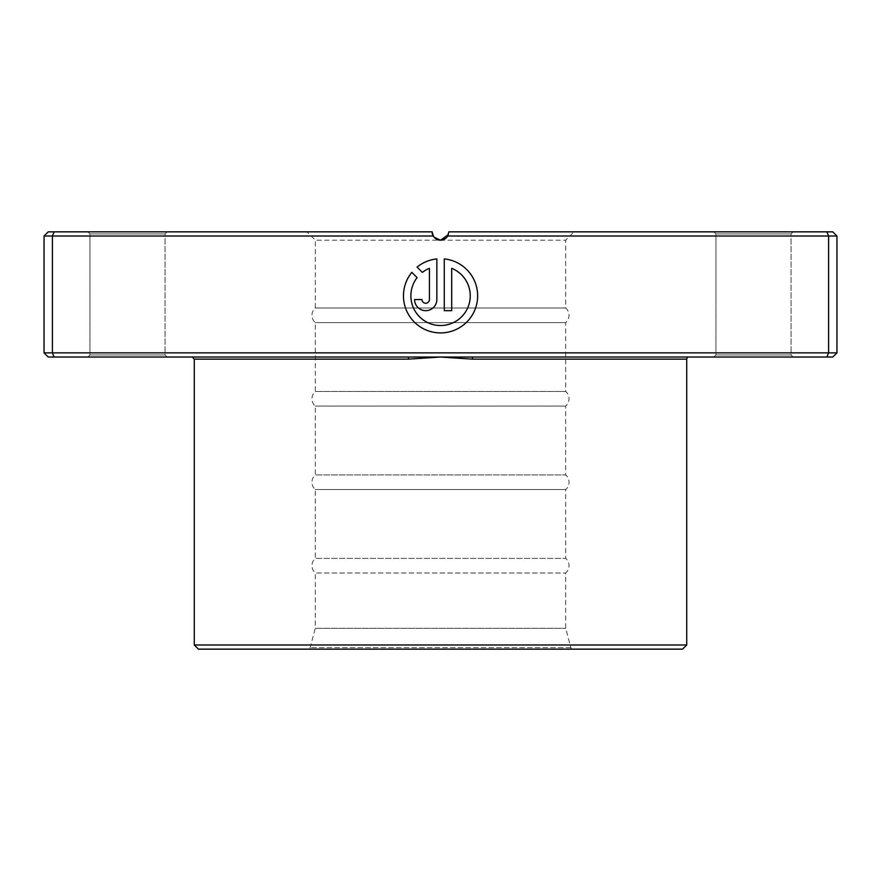 <?xml version="1.0" encoding="UTF-8"?>
<svg xmlns="http://www.w3.org/2000/svg" width="881" height="881" viewBox="0 0 881 881"><rect width="100%" height="100%" fill="white"/><g stroke="black" fill="none" stroke-linecap="round" stroke-linejoin="round"><path stroke-width="0.66" stroke-dasharray="4.41 3.3" d="M308.108 649.154L572.892 649.154L308.108 649.154A2.081 2.081 0 0 0 310.134 647.612L315.31 628.296L565.69 628.296L315.31 628.296L315.31 573.002L565.69 573.002L315.31 573.002A9.658 9.658 0 0 1 315.31 558.389L565.69 558.389L315.31 558.389L315.31 489.539A9.658 9.658 0 0 1 315.31 474.925L565.69 474.925L315.31 474.925L315.31 406.075A9.658 9.658 0 0 1 315.31 391.461L565.69 391.461L315.31 391.461L315.31 322.611A9.658 9.658 0 0 1 315.31 307.998L565.69 307.998L315.31 307.998L315.31 240.194L306.962 231.846L432.153 231.846L306.962 231.846M572.892 649.154A2.081 2.081 0 0 1 570.866 647.612L565.69 628.296L565.69 573.002A9.658 9.658 0 0 0 565.69 558.389L565.69 489.539A9.658 9.658 0 0 0 565.69 474.925L565.69 406.075A9.658 9.658 0 0 0 565.69 391.461L565.69 322.611A9.658 9.658 0 0 0 565.69 307.998L565.69 240.194L315.31 240.194L565.69 240.194L574.038 231.846L448.847 231.846L574.038 231.846M565.69 489.539L315.31 489.539L565.69 489.539M836.95 352.863L44.05 352.863L48.224 357.036L408.377 357.036L408.652 359.129L440.5 357.036L832.776 357.036L836.95 352.863L836.95 236.02L832.776 231.846L448.847 231.846L447.724 236.02A8.347 8.347 0 0 1 433.276 236.02L432.153 231.846L48.224 231.846L44.05 236.02L433.276 236.02M440.555 325.518A29.679 29.679 0 0 1 417.109 277.636L411.834 272.361A37.101 37.101 0 0 0 440.555 332.93A37.101 37.101 0 0 0 477.601 297.69A37.101 37.101 0 0 0 444.266 258.926L444.266 310.674L451.689 310.674L451.689 268.32A29.679 29.679 0 0 1 440.555 325.518M425.721 310.674A11.134 11.134 0 0 0 436.844 299.551L436.844 258.926A37.101 37.101 0 0 0 417.076 267.108L422.362 272.394A29.679 29.679 0 0 1 429.421 268.32L429.421 299.551A3.711 3.711 0 0 1 425.721 303.251A3.711 3.711 0 0 1 422.01 299.551L414.588 299.551A11.134 11.134 0 0 0 425.721 310.674M165.066 354.955L167.159 357.036L87.869 357.036L167.159 357.036L87.869 357.036L167.159 357.036L165.066 354.955L89.95 354.955L87.869 357.036L89.95 354.955L165.066 354.955L89.95 354.955L165.066 354.955L165.066 233.928L167.159 231.846L87.869 231.846L167.159 231.846L87.869 231.846L167.159 231.846L165.066 233.928L89.95 233.928L87.869 231.846L89.95 233.928L89.95 354.955L89.95 233.928L165.066 233.928L89.95 233.928L165.066 233.928L165.066 354.955M791.05 354.955L793.131 357.036L713.841 357.036L793.131 357.036L713.841 357.036L793.131 357.036L791.05 354.955L715.934 354.955L713.841 357.036L715.934 354.955L791.05 354.955L715.934 354.955L791.05 354.955L791.05 233.928L793.131 231.846L713.841 231.846L793.131 231.846L713.841 231.846L793.131 231.846L791.05 233.928L715.934 233.928L713.841 231.846L715.934 233.928L715.934 354.955L715.934 233.928L791.05 233.928L715.934 233.928L791.05 233.928L791.05 354.955M565.69 322.611L315.31 322.611L565.69 322.611M565.69 406.075L315.31 406.075L565.69 406.075M434.124 237.22L432.153 231.846M44.05 352.863L44.05 236.02M54.126 357.036L52.397 352.863L52.397 236.02L54.126 231.846M447.724 236.02L836.95 236.02M826.874 357.036L828.603 352.863L828.603 236.02L826.874 231.846M408.377 357.036L192.201 357.036L440.5 357.036L472.348 359.129L686.717 359.129M686.717 644.98L194.283 644.98M198.456 649.154L682.544 649.154M440.5 240.194L442.449 239.962M445.709 238.366L448.847 231.846L448.363 234.654M472.623 357.036L472.348 359.129M570.866 647.612L310.134 647.612L570.866 647.612M194.283 359.129L408.652 359.129"/><path stroke-width="1.32" d="M472.623 357.036L48.224 357.036L44.05 352.863L836.95 352.863L832.776 357.036L472.623 357.036L472.348 359.129L440.5 357.036L408.652 359.129L194.283 359.129L192.201 357.036M686.717 644.98L194.283 644.98L198.456 649.154L682.544 649.154L686.717 644.98L686.717 359.129A2.081 2.081 0 0 1 688.799 357.036M417.109 277.636A29.679 29.679 0 0 0 440.555 325.518A29.679 29.679 0 0 0 451.689 268.32L451.689 310.674L444.266 310.674L444.266 258.926A37.101 37.101 0 0 1 477.601 297.69A37.101 37.101 0 0 1 407.033 311.731A37.101 37.101 0 0 1 411.834 272.361L417.109 277.636M436.844 299.551A11.134 11.134 0 0 1 425.721 310.674A11.134 11.134 0 0 1 414.588 299.551L422.01 299.551A3.711 3.711 0 0 0 425.721 303.251A3.711 3.711 0 0 0 429.421 299.551L429.421 268.32A29.679 29.679 0 0 0 422.362 272.394L417.076 267.108A37.101 37.101 0 0 1 436.844 258.926L436.844 299.551M44.05 352.863L44.05 236.02L48.224 231.846L432.153 231.846C432.02 236.273 434.807 239.048 440.5 240.194L434.124 237.22M194.283 644.98L194.283 359.129M826.874 357.036L828.603 352.863L828.603 236.02L447.724 236.02A8.347 8.347 0 0 1 433.276 236.02L44.05 236.02M54.126 357.036L52.397 352.863L52.397 236.02L54.126 231.846M836.95 352.863L836.95 236.02L828.603 236.02L826.874 231.846L832.776 231.846L836.95 236.02M447.724 236.02L448.847 231.846L826.874 231.846M442.449 239.962L445.709 238.366M432.153 231.846L433.276 236.02M448.363 234.654L440.5 240.194M408.377 357.036L408.652 359.129M686.717 359.129L472.348 359.129"/></g></svg>
